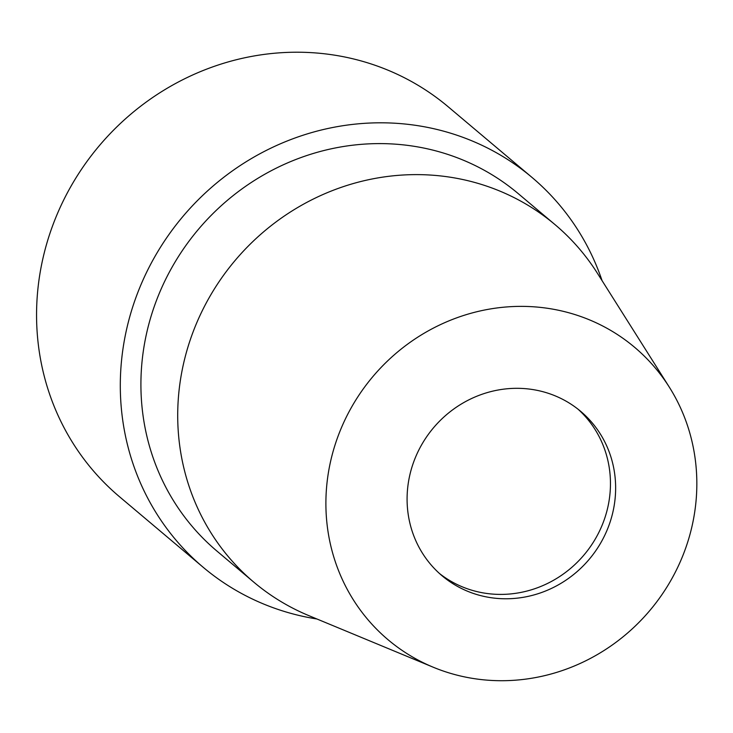 <?xml version="1.0" encoding="UTF-8"?>
<svg xmlns="http://www.w3.org/2000/svg" width="733" height="733" viewBox="0 0 733 733"><rect width="100%" height="100%" fill="white"/><g stroke="black" fill="none" stroke-linecap="round" stroke-linejoin="round"><path stroke-width="1.1" d="M549.668 393.768A107.522 101.914 130.1 0 0 422.547 443.218A107.522 101.914 130.1 0 0 442.063 575.762A107.522 101.914 130.1 0 0 473.06 593.327A107.522 101.914 130.1 0 0 600.18 543.868A107.522 101.914 130.1 0 0 580.664 411.332A107.522 101.914 130.1 0 0 549.668 393.768M439.507 573.527A107.522 101.914 130.1 0 0 467.883 588.956A107.522 101.914 130.1 0 0 594.078 541.036A107.522 101.914 130.1 0 0 578.035 409.188M443.236 671.016A191.249 181.262 130.1 0 0 653.515 606.026A191.249 181.262 130.1 0 0 669.311 387.143A191.249 181.262 130.1 0 0 579.491 316.07A191.249 181.262 130.1 0 0 340.927 428.906A191.249 181.262 130.1 0 0 433.23 667.222A191.249 181.262 130.1 0 0 443.236 671.016M669.311 387.143L597.45 273.336A233.754 221.54 130.1 0 0 555.055 224.655A233.754 221.54 130.1 0 0 487.665 186.466A233.754 221.54 130.1 0 0 211.315 293.979A233.754 221.54 130.1 0 0 253.746 582.112A233.754 221.54 130.1 0 0 308.895 615.656L433.23 667.222M555.055 224.655L518.258 193.64A233.754 221.54 130.1 0 0 450.868 155.451A233.754 221.54 130.1 0 0 174.518 262.964A233.754 221.54 130.1 0 0 216.95 551.097L253.746 582.112M602.095 280.702A255.002 241.679 130.1 0 0 531.956 177.386L448.202 106.798A255.002 241.679 130.1 0 0 374.691 65.145A255.002 241.679 130.1 0 0 73.218 182.425A255.002 241.679 130.1 0 0 119.506 496.745L203.252 567.342A255.002 241.679 130.1 0 0 276.772 608.995A255.002 241.679 130.1 0 0 316.94 618.991M531.956 177.386A255.002 241.679 130.1 0 0 458.437 135.733A255.002 241.679 130.1 0 0 156.963 253.013A255.002 241.679 130.1 0 0 203.252 567.342"/></g></svg>
